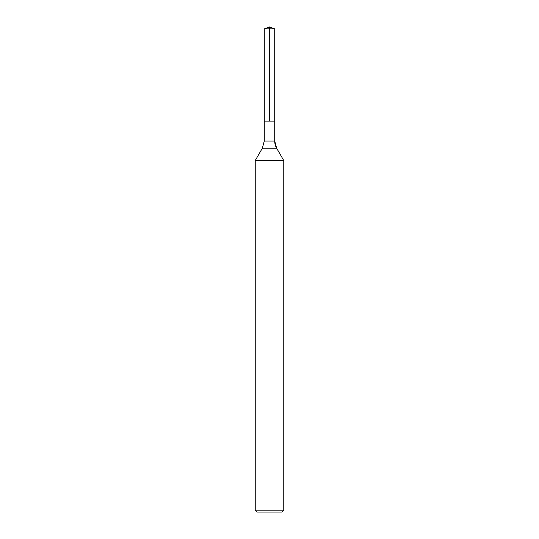 <?xml version="1.0" encoding="UTF-8"?>
<svg xmlns="http://www.w3.org/2000/svg" width="539" height="539" viewBox="0 0 539 539"><rect width="100%" height="100%" fill="white"/><g stroke="black" fill="none" stroke-linecap="round" stroke-linejoin="round"><path stroke-width="0.81" d="M255.23 510.15L283.77 510.15L281.863 512.05L257.137 512.05L255.23 510.15L255.23 160.548L283.77 160.548L276.642 148.205L283.77 160.548L283.77 510.15L283.77 160.548M264.272 28.857L274.728 28.857L274.728 121.113L269.5 121.113L269.5 26.95L264.272 28.857L264.272 121.113L274.728 121.113L264.272 121.113L264.272 141.07L262.358 148.205L255.23 160.548M274.728 121.113L274.728 28.857L274.728 141.07L274.728 28.857L269.5 26.95L274.728 28.857L269.5 26.95L274.728 28.857L269.5 28.857M264.272 141.07L274.728 141.07A14.27 14.27 0 0 0 276.642 148.205L262.358 148.205M274.728 141.07L276.642 148.205M281.863 512.05L283.77 510.15"/></g></svg>
